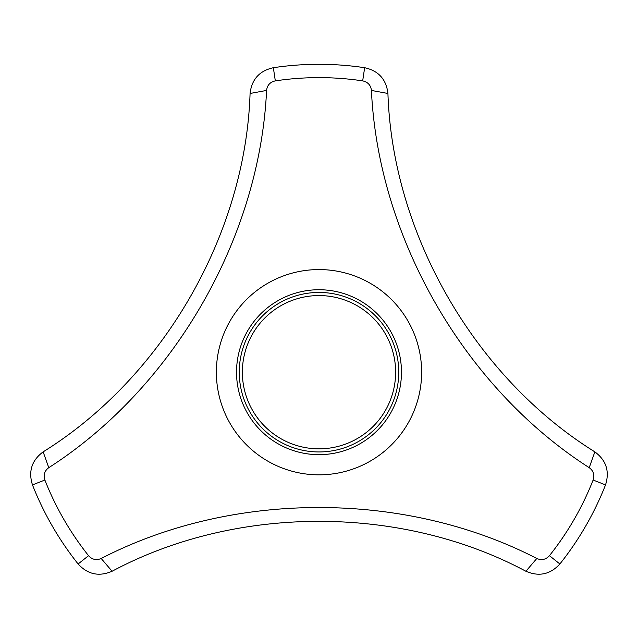 <?xml version="1.0" encoding="UTF-8"?>
<svg xmlns="http://www.w3.org/2000/svg" width="638" height="638" viewBox="0 0 638 638"><rect width="100%" height="100%" fill="white"/><g stroke="black" fill="none" stroke-linecap="round" stroke-linejoin="round"><path stroke-width="0.96" d="M594.855 451.871C606.236 460.325 609.792 471.338 605.526 484.912A307.899 307.899 0 0 1 559.877 563.984C550.259 574.463 538.943 576.888 525.919 571.257L536.805 558.481C541.606 560.571 545.817 559.638 549.446 555.682A294.573 294.573 0 0 0 593.125 480.031C594.736 474.927 593.436 470.804 589.225 467.678C464.608 387.832 378.366 238.237 371.42 90.437L387.928 93.467C392.506 234.481 475.031 377.425 594.855 451.871L589.225 467.678M525.919 571.257C401.509 504.714 236.459 504.714 112.081 571.257C99.057 576.888 87.741 574.463 78.123 563.984A307.899 307.899 0 0 1 32.474 484.912C28.2 471.346 31.764 460.333 43.145 451.871C162.985 377.401 245.51 234.457 250.072 93.467C251.707 79.375 259.467 70.786 273.351 67.708A307.899 307.899 0 0 1 364.649 67.708C378.533 70.786 386.293 79.375 387.928 93.467M371.42 90.437C370.83 85.237 367.919 82.047 362.679 80.882A294.573 294.573 0 0 0 275.321 80.882L273.351 67.708M275.321 80.882C270.097 82.039 267.178 85.221 266.58 90.437L250.072 93.467M266.58 90.437C259.714 238.237 173.313 387.808 48.775 467.678L43.145 451.871M112.081 571.257L101.195 558.481C232.655 490.486 405.329 490.598 536.805 558.481M559.877 563.984L549.446 555.682M605.526 484.912L593.125 480.031M362.679 80.882L364.649 67.708M395.632 372.201A76.632 76.632 0 0 0 280.68 305.833A76.632 76.632 0 0 0 280.68 438.561A76.632 76.632 0 0 0 395.632 372.201M421.63 372.201A102.63 102.63 0 0 0 301.654 271.046A102.63 102.63 0 0 0 222.231 406.39A102.63 102.63 0 0 0 421.63 372.201M48.775 467.678C44.564 470.796 43.264 474.911 44.875 480.031L32.474 484.912M78.123 563.984L88.554 555.682C92.167 559.63 96.386 560.563 101.195 558.481M44.875 480.031A294.573 294.573 0 0 0 88.554 555.682M236.531 372.201A82.469 82.469 0 0 1 360.231 300.777A82.469 82.469 0 0 1 360.231 443.617A82.469 82.469 0 0 1 236.531 372.201M239.25 372.201A79.75 79.75 0 0 1 319 292.443A79.75 79.75 0 0 1 398.75 372.201A79.75 79.75 0 0 1 319 451.951A79.75 79.75 0 0 1 239.25 372.201"/></g></svg>
